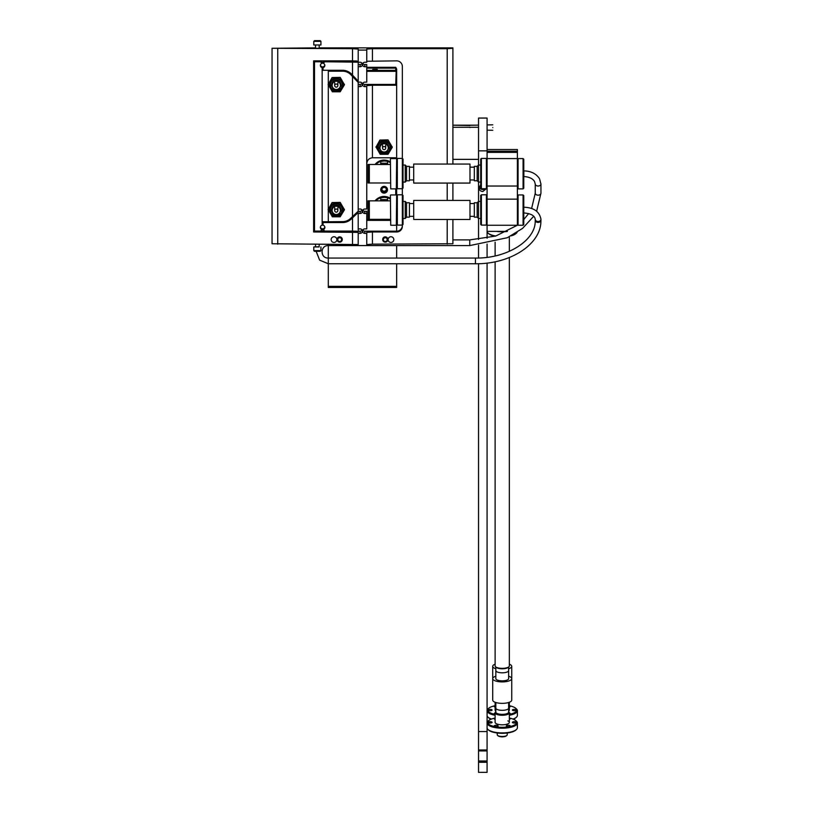 <?xml version="1.0" encoding="UTF-8"?>
<svg xmlns="http://www.w3.org/2000/svg" width="813" height="813" viewBox="0 0 813 813"><rect width="100%" height="100%" fill="white"/><g stroke="black" fill="none" stroke-linecap="round" stroke-linejoin="round"><path stroke-width="1.22" d="M497.251 733.011L497.251 734.789A4.98 1.707 0 0 0 497.586 735.409L498.125 735.867A4.411 1.514 0 0 0 502.231 736.832A4.411 1.514 0 0 0 506.347 735.867L506.875 735.409A4.98 1.707 0 0 0 507.221 734.789L507.221 733.011M497.586 735.409A4.98 1.707 0 0 0 502.231 736.487A4.98 1.707 0 0 0 506.875 735.409M508.633 702.503L508.633 708.133A6.402 2.185 180 0 1 502.566 710.318A6.402 2.185 180 0 1 495.828 708.133A6.402 2.185 0 0 0 501.895 710.318A6.402 2.185 0 0 0 508.633 708.133L508.633 712.158A6.402 2.185 180 0 1 502.566 714.342A6.402 2.185 180 0 1 495.828 712.158L495.828 702.503M508.633 711.741L508.867 711.944A7.124 2.439 180 0 1 509.355 712.828A7.124 2.439 180 0 1 505.188 715.044A7.124 2.439 180 0 1 497.566 714.668A7.124 2.439 180 0 1 495.117 712.828A7.124 2.439 180 0 1 495.605 711.944L495.828 711.741M509.355 718.062A14.471 4.949 180 0 1 511.723 718.631A14.471 4.949 180 0 1 515.706 720.562L516.346 721.121A15.152 5.183 180 0 1 517.383 723.011A15.152 5.183 180 0 1 508.511 727.726A15.152 5.183 180 0 1 492.292 726.924A15.152 5.183 180 0 1 487.078 723.011A15.152 5.183 180 0 1 488.125 721.121L488.755 720.562A14.471 4.949 180 0 1 495.117 718.062M517.383 723.011L517.383 727.716A15.152 5.183 180 0 1 516.346 729.607A15.152 5.183 180 0 1 492.292 731.629A15.152 5.183 180 0 1 488.125 729.607A15.152 5.183 180 0 1 487.078 727.716L487.078 723.011M516.346 729.607L515.706 730.165A14.471 4.949 180 0 1 492.739 732.096A14.471 4.949 180 0 1 488.755 730.165L488.125 729.607M515.706 720.562A14.471 4.949 180 0 1 510.564 726.416A14.471 4.949 180 0 1 492.739 726.1A14.471 4.949 180 0 1 488.755 720.562M495.117 712.828L495.117 722.371A7.124 2.439 0 0 0 497.566 724.2A7.124 2.439 0 0 0 505.188 724.586A7.124 2.439 0 0 0 509.355 722.371A7.124 2.439 0 0 0 507.871 720.877M495.117 719.342A1.961 0.671 180 0 1 494.223 718.783A1.961 0.671 180 0 1 495.117 718.225M488.176 722.371A1.961 0.671 180 0 1 490.137 721.7A1.961 0.671 180 0 1 492.099 722.371A1.961 0.671 180 0 1 490.137 723.042A1.961 0.671 180 0 1 488.176 722.371M506.326 725.948A1.961 0.671 180 0 1 508.277 725.277A1.961 0.671 180 0 1 510.239 725.948A1.961 0.671 180 0 1 508.277 726.619A1.961 0.671 180 0 1 506.326 725.948M509.355 718.225A1.961 0.671 180 0 1 510.239 718.783A1.961 0.671 180 0 1 509.355 719.342M494.223 725.948A1.961 0.671 180 0 1 496.184 725.277A1.961 0.671 180 0 1 498.145 725.948A1.961 0.671 180 0 1 496.184 726.619A1.961 0.671 180 0 1 494.223 725.948M512.373 722.371A1.961 0.671 180 0 1 514.334 721.7A1.961 0.671 180 0 1 516.296 722.371A1.961 0.671 180 0 1 514.334 723.042A1.961 0.671 180 0 1 512.373 722.371M495.828 667.006L495.828 678.642A6.402 2.185 180 0 0 502.79 680.827A6.402 2.185 180 0 0 508.633 678.642L508.633 670.613A6.402 2.185 180 0 1 502.566 672.808A6.402 2.185 180 0 1 495.828 670.613A6.402 2.185 180 0 0 502.79 672.798A6.402 2.185 180 0 0 508.633 670.613L508.633 667.006M495.117 261.766L495.117 665.918A7.124 2.439 0 0 0 495.605 666.802A7.124 2.439 0 0 0 497.566 667.758A7.124 2.439 0 0 0 508.867 666.802A7.124 2.439 0 0 0 509.355 665.918L509.355 257.518M508.867 666.802L508.196 667.392A6.402 2.185 180 0 1 502.566 668.784A6.402 2.185 180 0 1 496.265 667.392L495.605 666.802M495.828 676.243A9.512 3.252 0 0 0 492.719 678.642A9.512 3.252 0 0 0 501.733 681.894A9.512 3.252 0 0 0 511.743 678.642A9.512 3.252 0 0 0 508.633 676.243M495.117 664.18A9.512 3.252 0 0 0 492.719 666.335L492.719 700.105A9.512 3.252 0 0 0 501.733 703.347A9.512 3.252 0 0 0 511.743 700.105L511.743 666.335A9.512 3.252 0 0 0 509.355 664.18M517.038 232.406A15.152 5.183 180 0 1 516.346 233.189L515.706 233.748A14.471 4.949 180 0 1 511.194 235.831M495.076 236.248A14.471 4.949 180 0 1 488.755 233.748L488.125 233.189A15.152 5.183 180 0 1 487.078 231.38L487.078 238.219M516.346 233.189A15.152 5.183 180 0 1 512.556 235.099M507.17 231.492A15.152 5.183 180 0 1 499.345 231.685A15.152 5.183 180 0 1 496.428 231.38M495.859 236.004A15.152 5.183 180 0 1 488.125 233.189M492.719 666.335A9.512 3.252 0 0 0 495.828 668.743M508.633 668.743A9.512 3.252 0 0 0 511.743 666.335M495.117 715.267A15.152 5.183 180 0 1 492.292 714.607A15.152 5.183 180 0 1 487.078 710.694A15.152 5.183 180 0 1 488.125 708.814L488.755 708.255A14.471 4.949 180 0 1 495.117 705.745M491.479 719.058A15.152 5.183 180 0 1 488.125 717.29A15.152 5.183 180 0 1 487.078 715.41M491.093 719.21A14.471 4.949 180 0 1 488.755 717.849L488.125 717.29M509.355 705.745A14.471 4.949 180 0 1 511.723 706.324A14.471 4.949 180 0 1 515.706 708.255L516.346 708.814A15.152 5.183 180 0 1 517.383 710.694L517.383 715.41A15.152 5.183 180 0 1 516.346 717.29L515.706 717.849A14.471 4.949 180 0 1 513.369 719.21M495.117 714.363A14.471 4.949 180 0 1 492.739 713.794A14.471 4.949 180 0 1 488.755 708.255M508.633 711.121A7.124 2.439 0 0 0 509.355 710.054A7.124 2.439 0 0 0 508.633 708.987M515.706 708.255A14.471 4.949 180 0 1 509.355 714.363M495.117 702.259L495.117 710.054A7.124 2.439 0 0 0 495.828 711.121M495.117 707.036A1.961 0.671 180 0 1 494.223 706.467A1.961 0.671 180 0 1 495.117 705.908M488.176 710.054A1.961 0.671 180 0 1 490.137 709.383A1.961 0.671 180 0 1 492.099 710.054A1.961 0.671 180 0 1 490.137 710.725A1.961 0.671 180 0 1 488.176 710.054M509.355 713.072A1.961 0.671 180 0 1 510.239 713.641A1.961 0.671 180 0 1 509.355 714.2M509.355 705.908A1.961 0.671 180 0 1 510.239 706.467A1.961 0.671 180 0 1 509.355 707.036M495.117 714.2A1.961 0.671 180 0 1 494.223 713.641A1.961 0.671 180 0 1 495.117 713.072M512.373 710.054A1.961 0.671 180 0 1 514.334 709.383A1.961 0.671 180 0 1 516.296 710.054A1.961 0.671 180 0 1 514.334 710.725A1.961 0.671 180 0 1 512.373 710.054M516.346 717.29A15.152 5.183 180 0 1 512.993 719.058M517.383 710.694A15.152 5.183 180 0 1 509.355 715.267M487.078 762.289L487.078 760.998L478.542 760.998L478.542 762.289L487.078 762.289L487.078 772.35L478.542 772.35L478.542 762.289M480.666 760.998A2.571 0.884 -0 0 0 484.955 760.998M487.078 150.842L478.542 150.842L478.542 118.058L487.078 118.058L487.078 158.576L517.383 158.576L517.383 149.511L487.078 149.511L517.383 149.511M517.383 158.576L517.383 225.252L487.078 225.252L487.078 231.38L507.393 231.38M487.078 158.576L487.078 225.252M478.542 263.707L478.542 750.938L487.078 750.938L487.078 760.998M478.542 749.972L487.078 749.972L487.078 750.938M478.542 750.938L478.542 760.998M478.542 150.842L478.542 165.039M478.542 182.082L478.542 201.431M478.542 218.473L478.542 239.469M478.542 245.191L478.542 258.006M487.078 244.022L487.078 257.335M487.078 263.066L487.078 749.972M486.672 188.433L482.81 191.502C480.432 191.279 479.131 190.059 478.887 187.833L480.707 184.744M480.534 184.856A2.5 2.348 180 0 0 480.707 187.071M479.04 186.827A3.923 3.679 180 0 0 485.219 188.718M352.507 48.689L352.507 60.863L313.615 60.863L313.615 231.979L358.208 232.376L358.208 245.546L366.754 245.546L366.754 233.372L364.813 233.372A2.246 2.236 0 0 1 362.568 231.136A2.246 2.236 0 0 1 364.813 228.9L366.754 228.9L366.754 213.484L364.813 213.484A2.246 2.236 0 0 1 362.568 211.248A2.246 2.236 0 0 1 364.813 209.012L366.754 209.012L366.754 86.615L364.813 86.615A2.246 2.236 180 0 1 362.568 84.379A2.246 2.236 180 0 1 364.813 82.143L366.754 82.143L366.754 66.727L364.813 66.727A2.246 2.236 180 0 1 362.568 64.491A2.246 2.236 180 0 1 364.813 62.255L366.754 62.255L366.754 50.081L358.208 50.081L358.208 49.085L352.507 48.689L272.05 48.292L272.05 243.758L358.208 244.55M272.05 48.292L315.546 47.865M358.208 81.239L350.688 73.739L350.688 74.532L358.208 82.428L358.208 86.615L360.149 86.615A2.246 2.236 0 0 0 362.385 84.379A2.246 2.236 0 0 0 360.149 82.143L358.208 82.143L358.208 66.727L360.149 66.727A2.246 2.236 0 0 0 362.385 64.491A2.246 2.236 0 0 0 360.149 62.255L358.208 62.255L358.208 50.081M358.208 86.615L358.208 211.207L350.688 218.311A11.392 11.362 0 0 1 342.629 221.634L328.3 221.756M319.174 47.865L452.902 47.865L452.902 164.053M352.507 60.863L358.208 61.26M452.902 219.459L452.902 243.758L372.445 244.154L372.445 231.979L396.653 231.979A5.701 5.681 180 0 0 402.354 226.299L402.354 66.544A5.701 5.681 180 0 0 396.653 60.863L366.754 61.26M372.445 60.863L372.445 48.689L366.754 49.085L366.754 50.081M358.208 231.187L360.149 231.187L360.149 233.372L358.208 233.372M313.615 231.187L356.511 231.187M315.546 231.583L319.174 231.583L315.546 231.583M372.445 48.689L447.211 48.689L447.211 164.053M358.208 209.012L360.149 209.012A2.246 2.236 180 0 1 362.385 211.248A2.246 2.236 180 0 1 360.149 213.484L358.208 213.484L358.208 228.9L360.149 228.9A2.246 2.236 180 0 1 362.385 231.136A2.246 2.236 180 0 1 360.149 233.372M372.445 244.154L366.754 244.55M452.902 183.077L452.902 200.435M452.902 48.292L447.211 48.689M366.754 163.86C367.09 160.181 368.99 158.149 372.445 157.783L396.653 157.783L396.653 85.223L372.445 85.223L366.754 85.619L366.754 86.615M315.546 48.292L319.174 48.292L315.546 48.292L315.546 45.193M366.754 233.372L366.754 232.376L372.445 231.979M358.208 62.255L358.208 66.727M362.852 63.394A2.246 2.236 180 0 0 364.813 64.542L366.754 64.542L366.754 66.727M358.208 81.148L351.328 73.892A12.307 12.276 180 0 0 342.629 70.294L323.056 70.294L323.056 67.611A2.246 2.236 180 0 0 322.609 63.19A2.246 2.236 180 0 0 322.161 67.611L322.161 225.221A2.246 2.236 0 0 0 322.609 229.652A2.246 2.236 0 0 0 323.056 225.221L323.056 222.549L342.629 222.549A12.307 12.276 0 0 0 351.328 218.951L358.208 212.488L358.208 213.484M352.507 217.772L352.507 231.075L324.611 231.075A2.246 2.236 0 0 0 320.596 231.075L314.509 231.075L314.509 61.768L320.596 61.768A2.246 2.236 180 0 0 324.611 61.768L358.208 62.164M358.208 228.9L358.208 231.471L352.507 231.075M362.852 83.282A2.246 2.236 180 0 0 364.813 84.43L396.653 84.43L396.653 85.223M362.1 63.394A2.246 2.236 0 0 1 360.149 64.542L360.149 66.727M362.852 210.15A2.246 2.236 0 0 0 364.813 211.299L366.754 211.299L366.754 213.484M362.852 230.038A2.246 2.236 0 0 0 364.813 231.187L396.653 231.187A5.701 5.681 180 0 0 402.354 225.506M350.688 74.532A11.392 11.362 180 0 0 342.629 71.198L328.3 71.198L328.3 84.054M328.3 85.121L328.3 209.063M328.3 210.13L328.3 221.634M314.509 61.768L314.509 60.975L320.596 60.975A2.246 2.236 180 0 0 324.611 60.975L356.511 60.975M324.611 60.975L324.611 61.768M358.208 64.542L360.149 64.542M320.596 60.975L320.596 61.768M324.814 65.03A2.246 2.236 180 0 1 323.056 66.818L323.056 67.611M320.403 65.03A2.246 2.236 180 0 0 322.161 66.818L322.161 67.611M358.208 212.488L358.208 211.299L351.328 218.158A12.307 12.276 0 0 1 342.629 221.756L323.056 221.756L323.056 222.549M358.208 211.299L360.149 211.299A2.246 2.236 180 0 0 362.1 210.15M328.3 70.294L328.3 71.198M328.3 70.406L342.629 70.406L342.629 71.198M350.688 73.739A11.392 11.362 180 0 0 342.629 70.406M358.208 84.43L360.149 84.43L360.149 86.615M362.1 83.282A2.246 2.236 0 0 1 360.149 84.43M360.149 231.187A2.246 2.236 180 0 0 362.1 230.038M324.814 227.02A2.246 2.236 0 0 1 320.403 227.02M475.168 125.182L452.902 125.182L469.995 125.517M452.902 125.517L452.902 159.358L478.542 159.358M452.902 127.275L478.542 127.275M492.78 127.55C492.78 124.023 492.78 124.023 492.78 127.55C492.78 131.076 492.78 131.076 492.78 127.55M469.995 127.55C469.995 124.623 469.995 124.623 469.995 127.55M477.17 217.152L477.17 202.752L474.325 202.752L474.325 217.152L477.17 217.152L478.491 218.473L480.707 218.473M477.17 202.752L478.491 201.431L478.491 218.473M481.387 205.902L481.387 225.099L486.398 225.099L486.398 194.795L481.387 194.795L481.387 205.902M481.387 194.795L480.707 195.486L480.707 224.418L481.387 225.099M469.995 200.435L469.995 219.459L413.715 219.459L413.715 200.435L469.995 200.435M409.417 202.752L409.417 217.152L406.561 217.152L406.561 202.752L409.417 202.752M406.561 217.152L405.24 218.473L405.24 201.431L403.035 201.431M397.333 225.099L397.333 194.795L402.354 194.795L403.035 195.486L403.035 224.418L402.354 225.099L397.333 225.099L396.653 224.418M331.145 239.601A2.845 2.845 180 0 0 334.001 242.447A2.845 2.845 180 0 0 336.846 239.601A2.845 2.845 180 0 0 334.001 236.756A2.845 2.845 180 0 0 331.145 239.601M388.106 239.601A2.845 2.845 180 0 0 390.962 242.447A2.845 2.845 180 0 0 393.807 239.601A2.845 2.845 180 0 0 390.962 236.756A2.845 2.845 180 0 0 388.106 239.601M342.273 239.581L342.273 239.429A2.571 2.571 180 0 0 339.692 236.857A2.571 2.571 180 0 0 337.121 239.429L337.121 239.581A2.571 2.571 180 0 0 339.692 242.152A2.571 2.571 180 0 0 342.273 239.581A2.571 2.571 180 0 0 339.692 237.01A2.571 2.571 180 0 0 337.121 239.581M337.802 239.622A1.89 1.89 0 0 1 339.692 237.731A1.89 1.89 0 0 1 341.582 239.622A1.89 1.89 0 0 1 339.692 241.512A1.89 1.89 0 0 1 337.802 239.622M387.842 239.581L387.842 239.429A2.571 2.571 180 0 0 385.26 236.857A2.571 2.571 180 0 0 382.689 239.429L382.689 239.581A2.571 2.571 180 0 0 385.26 242.152A2.571 2.571 180 0 0 387.842 239.581A2.571 2.571 180 0 0 385.26 237.01A2.571 2.571 180 0 0 382.689 239.581M383.37 239.622A1.89 1.89 0 0 1 385.26 237.731A1.89 1.89 0 0 1 387.151 239.622A1.89 1.89 0 0 1 385.26 241.512A1.89 1.89 0 0 1 383.37 239.622M319.174 48.292L319.174 45.193M314.479 40.66L320.231 40.66L314.479 40.66L313.798 41.341L313.798 44.979L320.922 44.979L320.922 41.341L313.798 41.341M340.373 83.546A4.106 4.095 180 0 0 339.986 82.052M332.568 82.052A4.106 4.095 180 0 0 332.182 83.546M334.702 82.753L334.702 85.578A1.575 1.565 180 0 0 336.277 87.143A1.575 1.565 180 0 0 337.852 85.578A1.575 1.565 180 0 0 336.277 84.013A1.575 1.565 180 0 0 334.702 85.578M337.852 82.753L337.852 85.578M336.277 89.501A4.136 4.126 0 0 1 332.141 85.375A4.136 4.126 0 0 1 336.277 81.249A4.136 4.126 0 0 1 340.413 85.375A4.136 4.126 0 0 1 336.277 89.501M333.808 80.772L331.338 85.324L333.808 80.772L336.277 80.731L338.747 80.772L341.206 85.324L338.747 80.772M341.206 85.324L338.747 89.582L336.277 89.633L333.808 89.582L331.338 85.324M333.808 81.066L338.747 81.066M340.82 84.339A4.553 4.543 180 0 0 338.828 80.924M338.584 80.772A4.553 4.543 180 0 0 333.96 80.772M333.716 80.924A4.553 4.543 180 0 0 331.734 84.339M332.365 91.788L340.19 91.788L344.397 84.857L340.19 77.581L332.365 77.581L328.157 84.511L332.365 91.788M344.397 84.654L340.19 77.387L332.07 77.56L328.157 84.654M330.505 81.463A6.667 6.646 0 0 1 339.61 79.024A6.667 6.646 0 0 1 342.049 88.109A6.667 6.646 0 0 1 332.944 90.538A6.667 6.646 0 0 1 330.505 81.463M344.397 84.857L344.397 84.318M328.157 84.318L328.157 84.857M342.202 84.786A5.925 5.915 180 0 0 336.277 78.871A5.925 5.915 180 0 0 330.352 84.786A5.925 5.915 180 0 0 336.277 90.69A5.925 5.915 180 0 0 342.202 84.786M388.218 146.055A4.106 4.095 180 0 0 387.831 144.562M380.413 144.562A4.106 4.095 180 0 0 380.027 146.055M382.547 145.253L382.547 148.078A1.575 1.565 180 0 0 384.122 149.653A1.575 1.565 180 0 0 385.697 148.078A1.575 1.565 180 0 0 384.122 146.513A1.575 1.565 180 0 0 382.547 148.078M385.697 145.253L385.697 148.078M384.122 152.011A4.136 4.126 0 0 1 379.986 147.885A4.136 4.126 0 0 1 384.122 143.759A4.136 4.126 0 0 1 388.258 147.885A4.136 4.126 0 0 1 384.122 152.011M381.653 143.281L379.193 147.824L381.653 143.281L384.122 143.23L386.592 143.281L389.061 147.824L386.592 143.281M389.061 147.824L386.592 152.092L384.122 152.133L381.653 152.092L379.193 147.824M381.653 143.566L386.592 143.566M388.665 146.848A4.553 4.543 180 0 0 386.683 143.434M386.439 143.271A4.553 4.543 180 0 0 381.815 143.271M381.571 143.434A4.553 4.543 180 0 0 379.58 146.848M380.21 154.287L388.035 154.287L392.242 147.356L388.035 140.08L380.21 140.08L376.002 147.011L380.21 154.287M392.242 147.163L388.035 139.887L379.915 140.06L376.002 147.163M378.35 143.962A6.667 6.646 0 0 1 387.455 141.533A6.667 6.646 0 0 1 389.894 150.608A6.667 6.646 0 0 1 380.789 153.047A6.667 6.646 0 0 1 378.35 143.962M392.242 147.356L392.242 146.818M376.002 146.818L376.002 147.356M390.047 147.285A5.925 5.915 180 0 0 384.122 141.381A5.925 5.915 180 0 0 378.197 147.285A5.925 5.915 180 0 0 384.122 153.2A5.925 5.915 180 0 0 390.047 147.285M340.373 208.555A4.106 4.095 180 0 0 339.986 207.061M332.568 207.061A4.106 4.095 180 0 0 332.182 208.555M334.702 207.762L334.702 210.587A1.575 1.565 180 0 0 336.277 212.152A1.575 1.565 180 0 0 337.852 210.587A1.575 1.565 180 0 0 336.277 209.022A1.575 1.565 180 0 0 334.702 210.587M337.852 207.762L337.852 210.587M336.277 214.51A4.136 4.126 0 0 1 332.141 210.384A4.136 4.126 0 0 1 336.277 206.258A4.136 4.126 0 0 1 340.413 210.384A4.136 4.126 0 0 1 336.277 214.51M333.808 205.78L331.338 210.333L333.808 205.78L336.277 205.74L338.747 205.78L341.206 210.333L338.747 205.78M341.206 210.333L338.747 214.591L336.277 214.642L333.808 214.591L331.338 210.333M333.808 206.075L338.747 206.075M340.82 209.348A4.553 4.543 180 0 0 338.828 205.933M338.584 205.78A4.553 4.543 180 0 0 333.96 205.78M333.716 205.933A4.553 4.543 180 0 0 331.734 209.348M332.365 216.797L340.19 216.797L344.397 209.866L340.19 202.589L332.365 202.589L328.157 209.52L332.365 216.797M344.397 209.663L340.19 202.396L332.07 202.569L328.157 209.663M330.505 206.472A6.667 6.646 0 0 1 339.61 204.033A6.667 6.646 0 0 1 342.049 213.118A6.667 6.646 0 0 1 332.944 215.547A6.667 6.646 0 0 1 330.505 206.472M344.397 209.866L344.397 209.327M328.157 209.327L328.157 209.866M342.202 209.795A5.925 5.915 180 0 0 336.277 203.88A5.925 5.915 180 0 0 330.352 209.795A5.925 5.915 180 0 0 336.277 215.699A5.925 5.915 180 0 0 342.202 209.795M396.653 263.758L396.653 287.446L328.3 287.446L328.3 244.154M396.653 286.359L328.3 286.359M396.653 245.587L396.653 258.056M396.653 157.783L396.653 231.979M523.084 188.88L523.765 188.199L523.765 159.257L523.084 158.576L523.084 188.88L518.064 188.88L518.064 158.576L523.084 158.576M523.084 225.252L523.765 224.561L523.765 195.628L523.084 194.947L523.084 225.252L518.064 225.252L518.064 194.947L523.084 194.947M319.174 244.154L319.174 246.959L315.546 246.959L315.546 244.154M313.808 250.607L314.489 251.288L320.231 251.288L320.922 250.597L313.808 250.607L313.798 246.959L315.546 246.746M319.174 246.746L313.798 246.959M320.922 246.959L320.922 250.597M477.17 180.76L477.17 166.36L474.325 166.36L474.325 180.76L477.17 180.76L478.491 182.082L480.707 182.082M477.17 166.36L478.491 165.039L478.491 182.082M481.387 169.511L481.387 188.718L486.398 188.718L486.398 158.413L481.387 158.413L481.387 169.511M481.387 158.413L480.707 159.094L480.707 188.027L481.387 188.718M469.995 164.053L469.995 183.077L413.715 183.077L413.715 164.053L469.995 164.053M409.417 166.36L409.417 180.76L406.561 180.76L406.561 166.36L409.417 166.36M406.561 180.76L405.24 182.082L405.24 165.039L403.035 165.039M397.333 188.718L397.333 158.413L402.354 158.413L403.035 159.094L403.035 188.027L402.354 188.718L397.333 188.718L396.653 188.027M390.392 182.986L369.315 182.986L369.315 164.47L368.055 164.47L368.055 182.986L369.315 182.986L369.315 164.47L380.708 164.47L380.708 161.513L384.122 160.954L387.537 161.299L390.392 162.63M390.728 188.88L390.392 158.952L390.728 188.88L396.317 188.88L396.653 158.921M390.392 164.47L387.537 164.47L387.537 161.513M390.392 162.173A11.28 11.25 180 0 0 375.342 164.47M387.537 182.955L380.708 182.955M380.708 161.513L380.708 161.401A11.28 11.25 180 0 0 375.85 164.47M390.392 219.347L369.315 219.347L369.315 200.841L368.055 200.841L368.055 219.347L369.315 219.347L369.315 200.841L380.708 200.841L380.708 197.874L384.122 197.325L387.537 197.661L390.392 198.992M390.728 225.252L390.392 195.283L390.728 225.252L396.317 225.252L396.653 195.283M390.392 200.841L387.537 200.841L387.537 197.874M390.392 198.545A11.28 11.25 180 0 0 375.342 200.841M387.537 219.317L380.708 219.317M380.708 197.874L380.708 197.772A11.28 11.25 180 0 0 375.85 200.841M366.754 68.14L395.748 68.14L366.754 68.14M395.748 67.327L396.653 69.044L395.748 67.327L366.754 67.327M396.653 71.27L396.653 69.044L395.748 68.14L395.748 70.365L396.653 71.27L396.653 84.43M329.174 70.406L343.919 70.365M366.754 70.365L395.748 70.365M372.72 69.471L377.303 69.471L372.72 69.471M366.754 220.374L390.392 220.374M390.392 219.53L386.754 219.53M381.49 219.53L366.754 219.53M395.748 84.43L396.195 70.843M395.748 157.783L395.748 158.576M395.748 188.88L395.748 194.947M386.378 189.297A2.287 2.287 0 0 1 381.876 189.297M384.122 186.39A3.374 3.364 180 0 0 380.748 189.754A3.374 3.364 180 0 0 384.122 193.118A3.374 3.364 180 0 0 387.496 189.754A3.374 3.364 180 0 0 384.122 186.39M384.122 187.427A2.287 2.287 180 0 0 381.836 189.703A2.287 2.287 180 0 0 384.122 191.99A2.287 2.287 180 0 0 386.409 189.703A2.287 2.287 180 0 0 384.122 187.427M390.392 198.311A11.504 11.473 180 0 0 375.078 200.841M390.392 161.939A11.504 11.473 180 0 0 375.078 164.47M395.748 71.331L366.754 71.331M517.383 152.173L487.078 152.173M517.383 151.208L487.078 151.208M487.078 186.035L517.383 186.035M487.078 199.144L517.383 199.144M487.078 152.377L517.383 152.377M478.542 731.548L487.078 731.548M352.507 76.351L352.507 216.492M277.751 48.689L277.751 244.154M447.211 183.077L447.211 200.435M447.211 219.459L447.211 244.154M352.507 231.979L352.507 244.154M372.445 157.783L372.445 85.223M364.813 64.542L364.813 66.727M352.507 61.768L352.507 75.07M364.813 84.43L364.813 86.615M364.813 211.299L364.813 213.484M364.813 231.187L364.813 233.372M342.629 221.756L342.629 222.549M351.328 218.158L351.328 218.951M360.149 211.299L360.149 213.484M523.765 207.244L523.765 212.945M523.857 207.244C533.826 207.549 539.517 211.583 540.95 219.337A2.845 2.165 180 0 1 540.137 220.851A2.845 2.165 180 0 1 537.027 221.339A2.845 2.165 180 0 1 535.249 219.337C534.761 215.679 530.96 213.545 523.857 212.945M535.3 184.409A2.845 1.961 180 0 1 535.249 184.043L534.558 181.543C532.708 178.514 529.141 176.858 523.857 176.573L523.857 170.882C531.021 171.055 536.234 173.677 539.527 178.748L540.95 184.043A2.845 1.961 180 0 1 538.592 185.984A2.845 1.961 180 0 1 535.421 184.714A2.845 1.961 180 0 1 535.3 184.409M535.3 192.854A2.845 1.961 0 0 0 535.249 193.209A2.845 1.961 0 0 0 535.3 193.575A2.845 1.961 0 0 0 538.104 195.181A2.845 1.961 0 0 0 540.95 193.209L540.95 184.043A2.845 1.961 180 0 0 540.899 183.687M452.902 239.896L469.751 239.896L469.751 245.587L507.383 237.701L522.576 228.372L533.724 216.248M535.259 220.15A2.845 2.165 0 0 0 535.249 220.242L535.208 221.644C535.096 240.577 507.017 258.615 475.442 258.056L475.442 263.758L328.3 263.758L319.621 260.14L316.206 251.461M535.249 219.337L535.249 220.242A2.845 2.165 0 0 0 537.027 222.254A2.845 2.165 0 0 0 540.137 221.766A2.845 2.165 0 0 0 540.95 220.343A2.845 2.165 0 0 0 540.95 220.242L540.899 221.979C540.127 245.292 509.111 264.245 475.442 263.758M380.708 163.23L387.537 163.23M387.537 164.5L380.708 164.5M380.708 199.592L387.537 199.592M387.537 200.862L380.708 200.862M509.355 722.371L509.355 712.828M495.117 255.943L495.117 242.162M509.355 251.339L509.355 236.766M509.355 710.054L509.355 702.259M492.78 124.816L487.078 124.928M478.542 125.111L469.995 125.283M487.078 130.161L492.78 130.283M478.491 201.431L480.707 201.431M487.078 224.418L486.398 225.099M487.078 195.486L486.398 194.795M469.995 216.349L474.325 216.349M469.995 203.545L474.325 203.545M413.715 203.545L409.417 203.545M413.715 216.349L409.417 216.349M406.561 202.752L405.24 201.431M405.24 218.473L403.035 218.473M396.653 195.486L397.333 194.795M320.231 40.65L320.911 41.331M517.383 188.199L518.064 188.88M517.383 159.257L518.064 158.576M531.6 208.535L535.249 193.209L535.249 184.043M475.442 258.056L328.3 258.056C320.027 258.402 320.027 245.252 328.3 245.587L469.751 245.587M536.621 211.228L540.95 193.209M469.751 239.896L495.676 236.065L517.332 225.252M523.765 219.571L528.653 213.575M540.95 220.242L540.95 219.337M517.383 224.561L518.064 225.252M517.383 195.628L518.064 194.947M478.491 165.039L480.707 165.039M487.078 188.027L486.398 188.718M487.078 159.094L486.398 158.413M469.995 179.968L474.325 179.968M469.995 167.163L474.325 167.163M413.715 167.163L409.417 167.163M413.715 179.968L409.417 179.968M406.561 166.36L405.24 165.039M405.24 182.082L403.035 182.082M396.653 159.094L397.333 158.413M390.728 158.576L396.317 158.576M390.728 194.947L396.317 194.947"/></g></svg>
